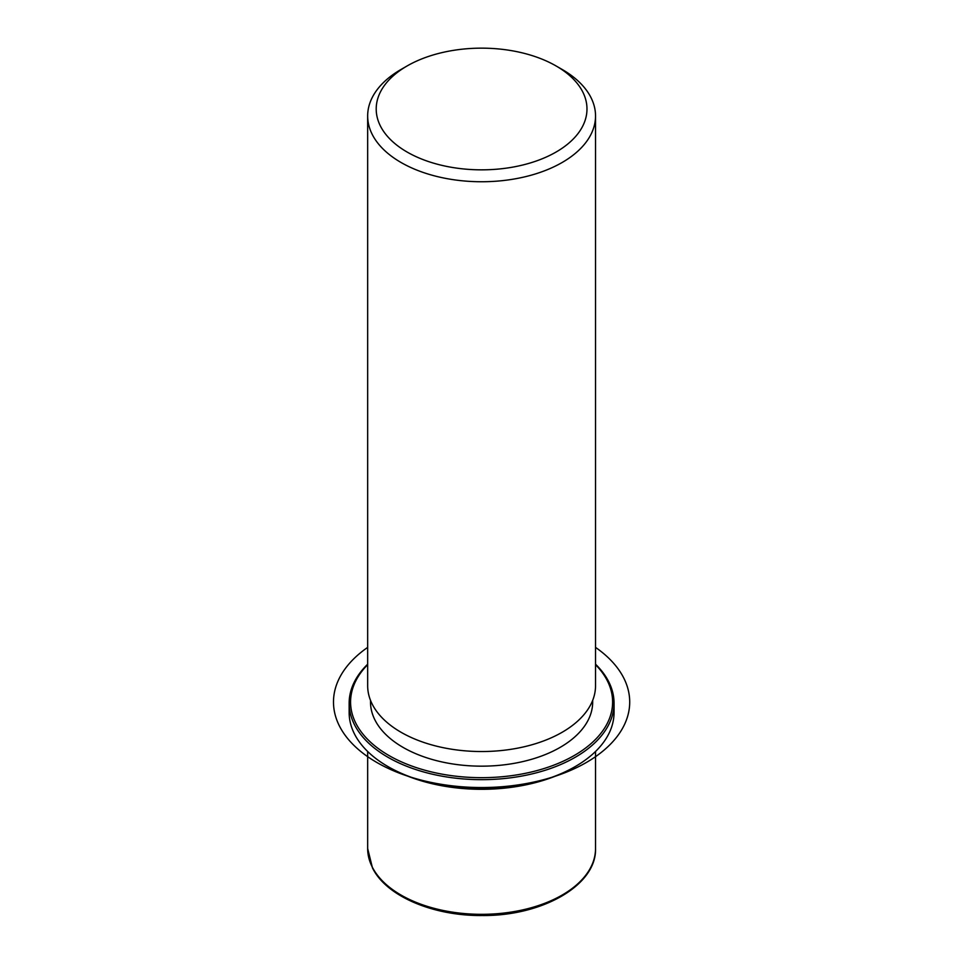 <?xml version="1.0" encoding="UTF-8"?>
<svg xmlns="http://www.w3.org/2000/svg" width="963" height="963" viewBox="0 0 963 963"><rect width="100%" height="100%" fill="white"/><g stroke="black" fill="none" stroke-linecap="round" stroke-linejoin="round"><path stroke-width="1.44" d="M592.678 700.366L592.678 702.027A111.082 64.136 180 0 1 497.402 765.513A111.082 64.136 180 0 1 375.004 720.083A111.082 64.136 180 0 1 370.514 702.027L370.514 700.366M556.12 65.978L562.163 69.456A113.935 65.773 180 0 1 590.921 97.456A113.935 65.773 180 0 1 595.531 115.969L595.531 685.752A113.935 65.773 180 0 1 497.799 750.863A113.935 65.773 180 0 1 372.272 704.266A113.935 65.773 180 0 1 367.661 685.752L367.661 115.969A113.935 65.773 180 0 1 401.041 69.456L407.072 65.978A105.388 60.85 180 0 1 556.12 65.978A105.388 60.85 180 0 1 582.723 91.87A105.388 60.85 180 0 1 511.269 167.381A105.388 60.85 180 0 1 380.469 126.129A105.388 60.85 180 0 1 407.072 65.978M595.531 115.969A113.935 65.773 180 0 1 497.799 181.08A113.935 65.773 180 0 1 372.272 134.495A113.935 65.773 180 0 1 367.661 115.969M595.531 664.205A132.449 76.462 180 0 1 608.688 681.66A132.449 76.462 180 0 1 614.045 703.195L614.045 712.5A132.449 76.462 180 0 1 575.248 766.56L574.249 767.15A131.016 75.644 180 0 1 388.956 767.15L387.945 766.56A132.449 76.462 180 0 1 354.504 734.023A132.449 76.462 180 0 1 349.148 712.5L349.148 703.195A132.449 76.462 180 0 1 367.661 664.205M575.248 766.56A132.449 76.462 180 0 1 387.945 766.56M595.531 664.675A131.016 75.644 180 0 1 607.316 680.733A131.016 75.644 180 0 1 518.491 774.613A131.016 75.644 180 0 1 355.877 723.321A131.016 75.644 180 0 1 367.661 664.675M614.045 703.195A132.449 76.462 180 0 1 500.435 778.886A132.449 76.462 180 0 1 354.504 724.718A132.449 76.462 180 0 1 349.148 703.195M367.661 647.389A148.109 85.514 0 0 0 376.87 762.491A148.109 85.514 0 0 0 581.387 765.224A148.109 85.514 0 0 0 595.531 647.389M595.531 751.489L595.531 848.547A113.935 65.773 180 0 1 497.799 913.658A113.935 65.773 180 0 1 372.272 867.061A113.935 65.773 180 0 1 367.661 848.547L367.661 751.489M595.531 848.547C596.723 885.25 542.241 916.186 482.042 915.524C432.989 916.006 386.139 896.108 372.464 867.892L367.661 848.547"/></g></svg>
